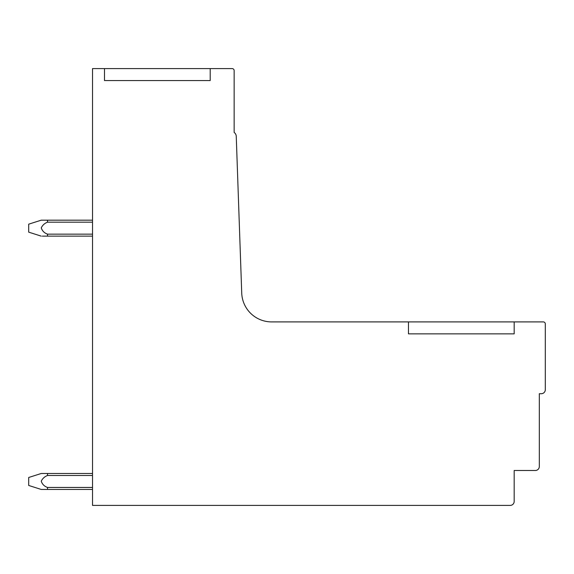 <?xml version="1.0" encoding="UTF-8"?>
<svg xmlns="http://www.w3.org/2000/svg" width="574" height="574" viewBox="0 0 574 574"><rect width="100%" height="100%" fill="white"/><g stroke="black" fill="none" stroke-linecap="round" stroke-linejoin="round"><path stroke-width="0.86" d="M408.473 321.906L271.624 321.906A29.92 29.92 0 0 1 241.726 293.034L236.251 136.354A5.058 5.058 0 0 0 234.142 132.422L234.142 70.588A1.995 1.995 0 0 0 232.147 68.593L92.529 68.593L92.529 505.407L510.193 505.407A3.989 3.989 0 0 0 514.182 501.418L514.182 470.501L535.327 470.501A3.989 3.989 0 0 0 539.316 466.511L539.316 393.714L541.311 393.714A3.989 3.989 0 0 0 545.3 389.724L545.3 323.901A1.995 1.995 0 0 0 543.305 321.906L408.473 321.906L408.473 333.874L514.182 333.874L514.182 321.906L514.182 333.874M104.497 68.593L104.497 80.561L210.206 80.561L210.206 68.593M92.529 473.493L41.235 473.493L28.7 477.482L28.7 485.461L41.235 489.45L92.529 489.45L47.506 489.45L92.529 489.45L47.506 489.45L47.506 487.448L92.529 487.448M92.529 236.136L47.506 236.136L47.506 234.142L92.529 234.142M47.506 234.142C44.327 233.008 42.246 230.913 41.256 227.864C42.569 225.173 44.657 223.272 47.506 222.174L92.529 222.174M41.235 236.136L28.7 232.147L28.7 224.169L41.235 220.179L92.529 220.179M42.297 236.136L47.506 236.136M47.506 222.174L47.506 220.179M47.484 487.448C44.298 486.307 42.225 484.212 41.256 481.148C42.591 478.472 44.672 476.585 47.506 475.487L92.529 475.487M47.506 475.487L47.506 473.493"/></g></svg>
